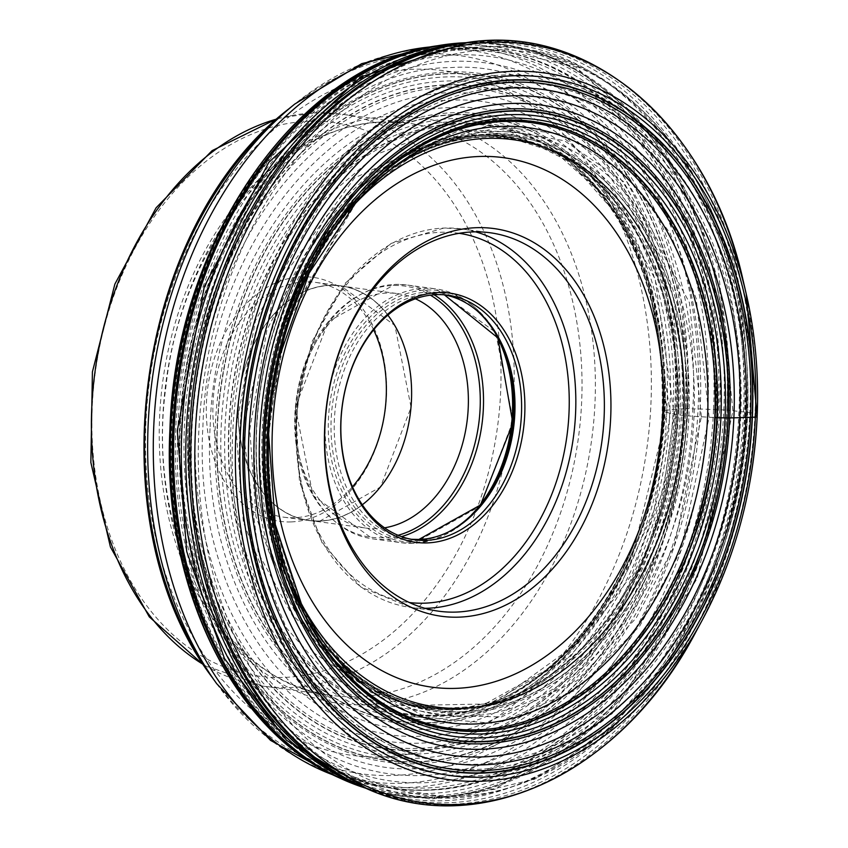 <?xml version="1.0" encoding="UTF-8"?>
<svg xmlns="http://www.w3.org/2000/svg" width="848" height="848" viewBox="0 0 848 848"><rect width="100%" height="100%" fill="white"/><g stroke="black" fill="none" stroke-linecap="round" stroke-linejoin="round"><path stroke-width="0.64" stroke-dasharray="4.24 3.18" d="M461.164 42.941A379.077 275.42 -82.3 0 1 727.054 410.082L700.225 409.001A2556.01 217.067 -177.5 0 1 692.816 408.831C704.518 221.423 588.47 57.855 450.723 67.596C313.4 67.734 182.68 240.164 178.038 427.318C166.335 614.726 282.373 778.294 420.12 768.553C557.454 768.415 688.163 595.985 692.816 408.831A1725.839 146.566 -177.5 0 1 687.633 408.704L685.64 408.662A345.698 251.178 -82.3 0 1 417.894 761.854A345.698 251.178 -82.3 0 1 180.189 426.809A345.698 251.178 -82.3 0 1 447.935 73.617A345.698 251.178 -82.3 0 1 685.64 408.662L673.206 409.351A246.1 20.903 2.5 0 0 669.793 409.817A210.05 17.84 2.5 0 0 666.74 410.284L664.705 410.623A100.838 8.565 -177.5 0 1 663.931 410.739A305.513 221.975 -82.3 0 1 427.286 722.888A305.513 221.975 -82.3 0 1 217.215 426.788A305.513 221.975 -82.3 0 1 453.839 114.65A305.513 221.975 -82.3 0 1 663.91 410.75L662.574 411.344L667.175 412.51A152.852 12.985 2.5 0 0 670.439 413.262A157.76 13.398 2.5 0 0 674.075 414.025L676.81 414.566A75.981 6.455 -177.5 0 1 677.806 414.778L686.954 415.806A138.977 11.798 -177.5 0 1 688.873 415.944A752.78 63.929 2.5 0 0 694.003 416.283L701.391 416.76A352.333 29.924 2.5 0 0 709.119 417.248L714.769 417.587M460.157 43.704A383.317 278.504 -82.3 0 1 469.474 42.4A383.317 278.504 -82.3 0 1 749.855 412.616A383.317 278.504 -82.3 0 1 368.859 789.371A383.317 278.504 -82.3 0 1 360.22 785.64M757.137 416.983A356.573 259.075 97.7 0 0 757.137 416.93L755.027 413.379L745.265 412.117A340.716 28.938 -177.5 0 1 738.958 411.428A297.553 25.27 -177.5 0 1 732.916 410.75A2267.531 192.57 -177.5 0 1 728.697 410.262A144.679 12.285 2.5 0 0 727.118 410.082L727.054 410.082A379.077 275.42 -82.3 0 1 360.983 786.647M384.568 527.816A118.296 85.955 -82.3 0 1 376.607 528.601A118.296 85.955 -82.3 0 1 365.954 528.081A118.296 85.955 -82.3 0 1 295.751 406.648A118.296 85.955 -82.3 0 1 386.889 293.079A118.296 85.955 -82.3 0 1 397.542 293.599A118.296 85.955 -82.3 0 1 415.425 298.782M387.854 315.127A118.296 85.955 97.7 0 0 340.769 285.956A118.296 85.955 97.7 0 0 330.126 285.437A118.296 85.955 97.7 0 0 238.977 399.005A118.296 85.955 97.7 0 0 309.191 520.439A118.296 85.955 97.7 0 0 319.834 520.958A118.296 85.955 97.7 0 0 362.308 504.761M373.629 329.851A118.466 86.072 97.7 0 0 315.424 282.373A118.466 86.072 97.7 0 0 304.761 281.854A118.466 86.072 97.7 0 0 213.495 395.581A118.466 86.072 97.7 0 0 283.794 517.185A118.466 86.072 97.7 0 0 294.457 517.704A118.466 86.072 97.7 0 0 352.482 486.805M291.087 521.912A123.119 89.453 97.7 0 0 386.444 396.122A123.119 89.453 97.7 0 0 301.793 276.798A123.119 89.453 97.7 0 0 206.435 402.588A123.119 89.453 97.7 0 0 291.087 521.912M462.361 48.887A372.336 270.533 97.7 0 0 450.14 49.693A372.336 270.533 97.7 0 0 178.08 383.413A372.336 270.533 97.7 0 0 352.153 777.213A372.336 270.533 97.7 0 0 396.482 788.523A372.336 270.533 97.7 0 0 430 790.156A372.336 270.533 97.7 0 0 716.857 432.713A372.336 270.533 97.7 0 0 495.889 50.52A372.336 270.533 97.7 0 0 462.361 48.887M506.913 87.217A340.048 247.075 -82.3 0 1 740.728 416.781A340.048 247.075 -82.3 0 1 477.36 764.207A340.048 247.075 -82.3 0 1 243.546 434.642A340.048 247.075 -82.3 0 1 506.913 87.217M171.063 428.918A372.463 270.618 -82.3 0 1 459.531 48.378A372.463 270.618 -82.3 0 1 715.627 409.361A372.463 270.618 -82.3 0 1 427.159 789.901A372.463 270.618 -82.3 0 1 171.063 428.918M713.56 409.319A370.618 269.282 97.7 0 0 458.736 50.117A370.618 269.282 97.7 0 0 171.688 428.77A370.618 269.282 -82.3 0 0 426.523 787.972A370.618 269.282 -82.3 0 0 713.56 409.319M707.942 409.181A365.594 265.625 97.7 0 0 456.563 54.855A365.594 265.625 97.7 0 0 173.416 428.378A365.594 265.625 -82.3 0 0 424.784 782.704A365.594 265.625 -82.3 0 0 707.942 409.181M700.225 409.001A358.693 260.622 97.7 0 0 453.595 61.353A358.693 260.622 97.7 0 0 175.78 427.837A358.693 260.622 -82.3 0 0 422.41 775.485A358.693 260.622 -82.3 0 0 700.225 409.001M687.633 408.704A347.479 252.471 97.7 0 0 448.719 71.942A347.479 252.471 97.7 0 0 179.596 426.947A347.479 252.471 -82.3 0 0 418.509 763.719A347.479 252.471 -82.3 0 0 687.633 408.704M685.703 408.662A345.751 251.22 97.7 0 0 447.967 73.564A345.751 251.22 97.7 0 0 180.168 426.809A345.751 251.22 97.7 0 0 417.905 761.917A345.751 251.22 97.7 0 0 685.703 408.662M685.417 408.651A345.496 251.029 97.7 0 0 447.861 73.808A345.496 251.029 97.7 0 0 180.274 426.798A345.496 251.029 97.7 0 0 417.82 761.642A345.496 251.029 97.7 0 0 685.417 408.651M181.557 426.565A342.253 248.676 -82.3 0 1 446.642 76.892A342.253 248.676 -82.3 0 1 681.972 408.598A342.253 248.676 -82.3 0 1 416.887 758.271A342.253 248.676 -82.3 0 1 181.557 426.565M678.718 408.683A338.076 245.634 97.7 0 0 446.26 81.016A338.076 245.634 97.7 0 0 184.419 426.427A338.076 245.634 97.7 0 0 416.877 754.084A338.076 245.634 97.7 0 0 678.718 408.683M187.917 426.438A334.398 242.973 -82.3 0 1 446.907 84.789A334.398 242.973 -82.3 0 1 676.842 408.884A334.398 242.973 -82.3 0 1 417.841 750.544A334.398 242.973 -82.3 0 1 187.917 426.438M188.203 426.438A334.112 242.751 -82.3 0 1 446.97 85.086A334.112 242.751 -82.3 0 1 676.704 408.906A334.112 242.751 -82.3 0 1 417.926 750.257A334.112 242.751 -82.3 0 1 188.203 426.438M675.771 409.022A332.13 241.309 97.7 0 0 447.405 87.132A332.13 241.309 97.7 0 0 190.175 426.459A332.13 241.309 -82.3 0 0 418.541 748.349A332.13 241.309 -82.3 0 0 675.771 409.022M673.206 409.351A326.713 237.376 97.7 0 0 448.56 92.708A326.713 237.376 97.7 0 0 195.528 426.502A326.713 237.376 97.7 0 0 420.163 743.155A326.713 237.376 97.7 0 0 673.206 409.351M669.793 409.817C680.414 239.846 575.167 91.51 450.235 100.34C325.685 100.467 207.145 256.849 202.926 426.586C192.305 596.547 297.553 744.894 422.484 736.064C547.034 735.937 665.585 579.555 669.793 409.817M210.166 426.682C214.29 260.686 330.222 107.749 452.026 107.632C574.202 98.993 677.128 244.065 666.74 410.284C662.617 576.28 546.684 729.206 424.88 729.333C302.704 737.972 199.789 592.9 210.166 426.682M664.705 410.623A307.389 223.342 97.7 0 0 453.351 112.699A307.389 223.342 97.7 0 0 215.265 426.756A307.389 223.342 97.7 0 0 426.629 724.68A307.389 223.342 97.7 0 0 664.705 410.623M663.931 410.739A305.566 222.017 97.7 0 0 453.828 114.597A305.566 222.017 97.7 0 0 217.162 426.788A305.566 222.017 97.7 0 0 427.265 722.931A305.566 222.017 97.7 0 0 663.931 410.739M663.825 410.761A305.291 221.816 97.7 0 0 453.903 114.872A305.291 221.816 97.7 0 0 217.459 426.788A305.291 221.816 97.7 0 0 427.371 722.676A305.291 221.816 97.7 0 0 663.825 410.761M221.19 426.862A301.856 219.325 -82.3 0 1 454.973 118.466A301.856 219.325 -82.3 0 1 662.532 411.015A301.856 219.325 -82.3 0 1 428.738 719.422A301.856 219.325 -82.3 0 1 221.19 426.862M662.574 411.344A299.259 217.438 97.7 0 0 572.686 164.056A299.259 217.438 97.7 0 0 350.182 161.65A299.259 217.438 97.7 0 0 225.027 427.053A299.259 217.438 97.7 0 0 500.585 699.346A299.259 217.438 97.7 0 0 662.574 411.344M228.748 427.36A297.712 216.314 -82.3 0 1 353.256 163.335A297.712 216.314 -82.3 0 1 574.605 165.731L574.605 165.731A297.712 216.314 -82.3 0 1 664.026 411.736A297.712 216.314 -82.3 0 1 502.885 698.243A297.712 216.314 -82.3 0 1 502.885 698.254A297.712 216.314 -82.3 0 1 228.748 427.36M229.024 427.392A297.606 216.229 -82.3 0 1 560.401 154.516A297.606 216.229 -82.3 0 1 560.878 154.866A297.606 216.229 -82.3 0 1 664.143 411.768A297.606 216.229 -82.3 0 1 486.763 705.091A297.606 216.229 -82.3 0 1 486.211 705.303A297.606 216.229 -82.3 0 1 229.024 427.392M498.158 700.543L577.403 643.42L630.488 563.326L667.175 412.51L652.07 288.097L621.743 220.236L570.651 162.265L510.793 131.959L443.292 128.822L377.583 153.965L322.208 201.008L255.407 320.639L235.967 427.986L243.397 522.432L286.147 627.637L325.992 672.93L377.731 703.819L437.282 713.878L498.158 700.543L495.232 701.762A296.895 215.721 -82.3 0 0 664.991 411.969A296.895 215.721 97.7 0 0 568.16 160.325A296.895 215.721 97.7 0 0 350.871 167.48A296.895 215.721 97.7 0 0 230.889 427.551A296.895 215.721 -82.3 0 0 495.232 701.762L486.763 705.091M481.304 706.098L424.36 709.394L371.042 692.477L292.125 614.546L255.948 516.496L249.778 429.258L266.961 329.777L324.975 217.427L373.586 170.066L432.787 139.846L496.228 133.518L555.758 152.386L617.736 207.696L655.175 279.342L674.075 414.025L663.708 488.501L631.961 574.562L570.397 656.596L481.304 706.098L489.105 703.893L557.804 664.843L614.938 597.914L653.978 510.729L670.439 413.262L644.957 260.866L609.765 200.276L562.637 156.53L512.563 134.429L458.916 130.634L354.634 177.847L276.056 286.274L242.963 428.611L258.333 553.225L312.393 652.017L394.596 705.748L488.904 703.935L498.02 700.596M676.81 414.566A288.776 209.816 97.7 0 0 558.864 154.092A288.776 209.816 97.7 0 0 558.853 154.092A288.776 209.816 97.7 0 0 254.591 429.735A288.776 209.816 97.7 0 0 484.611 705.303A288.776 209.816 97.7 0 0 484.621 705.303A288.776 209.816 97.7 0 0 676.81 414.566M677.806 414.778A288.225 209.424 97.7 0 0 566.284 158.364A288.225 209.424 97.7 0 0 566.21 158.322A288.225 209.424 97.7 0 0 256.382 429.904A288.225 209.424 97.7 0 0 492.826 703.172A288.225 209.424 97.7 0 0 492.9 703.151A288.225 209.424 97.7 0 0 677.806 414.778A288.214 209.414 -82.3 0 1 492.858 703.162A288.214 209.414 -82.3 0 1 490.642 703.766A288.214 209.414 -82.3 0 1 256.425 429.904A288.214 209.414 -82.3 0 1 564.27 157.166A288.214 209.414 -82.3 0 1 566.241 158.343A288.214 209.414 -82.3 0 1 677.828 414.778M677.955 414.799A288.15 209.361 97.7 0 0 553.055 151.167L553.055 151.167A288.15 209.361 97.7 0 0 256.647 429.936A288.15 209.361 97.7 0 0 478.24 706.596A288.15 209.361 97.7 0 0 478.24 706.585A288.15 209.361 97.7 0 0 677.955 414.799M260.007 430.275A287.271 208.725 -82.3 0 1 555.514 152.364A287.271 208.725 -82.3 0 1 680.032 415.191A287.271 208.725 -82.3 0 1 480.933 706.087A287.271 208.725 -82.3 0 1 260.007 430.275M683.064 415.531A287.811 209.117 97.7 0 0 385.427 173.289A287.811 209.117 97.7 0 0 262.244 430.646A287.811 209.117 97.7 0 0 322.441 640.897A287.811 209.117 97.7 0 0 546.727 681.803A287.811 209.117 97.7 0 0 683.064 415.531M263.198 430.996A289.624 210.442 -82.3 0 1 386.794 172.292A289.624 210.442 -82.3 0 1 387.154 172.027A289.624 210.442 -82.3 0 1 686.668 415.796A289.624 210.442 -82.3 0 1 549.472 683.732A289.624 210.442 -82.3 0 1 323.777 642.583A289.624 210.442 -82.3 0 1 323.501 642.222A289.624 210.442 -82.3 0 1 263.198 430.996M306.594 617.8A289.783 210.548 -82.3 0 0 306.679 617.938A289.783 210.548 -82.3 0 0 537.282 691.067A289.783 210.548 -82.3 0 0 686.954 415.806A289.783 210.548 97.7 0 0 584.219 164.12A289.783 210.548 97.7 0 0 364.152 191.266A289.783 210.548 97.7 0 0 364.036 191.372A289.783 210.548 97.7 0 0 263.262 431.028A289.783 210.548 -82.3 0 0 306.594 617.8L323.501 642.222M688.873 415.944A290.832 211.311 97.7 0 0 588.353 165.169A290.832 211.311 97.7 0 0 370.11 185.776A290.832 211.311 97.7 0 0 370.025 185.86A290.832 211.311 97.7 0 0 263.643 431.208A290.832 211.311 -82.3 0 0 310.909 624.711A290.832 211.311 -82.3 0 0 310.972 624.806A290.832 211.311 -82.3 0 0 541.543 690.622A290.832 211.311 -82.3 0 0 688.873 415.944M264.682 431.696A293.631 213.346 -82.3 0 1 369.643 186.21A293.631 213.346 -82.3 0 1 369.664 186.189A293.631 213.346 -82.3 0 1 591.279 162.212A293.631 213.346 -82.3 0 1 694.003 416.283A293.631 213.346 -82.3 0 1 543.875 694.374A293.631 213.346 -82.3 0 1 310.654 624.298A293.631 213.346 -82.3 0 1 310.633 624.276A293.631 213.346 -82.3 0 1 264.682 431.696M701.391 416.76L689.413 302.577L623.428 181.483L564.514 140.768L493.939 128.281L422.389 148.209L360.612 195.051L287.165 319.452L266.018 432.395L271.508 517.354L304.273 613.358L352.747 676.047L421.615 715.002L501.518 716.942L577.159 680.615L636.085 618.16L674.213 546.165L701.391 416.76M267.205 433.116L286.836 323.989L354.146 202.131L415.838 150.191L489.158 125.197L563.03 134.26L625.58 174.094L670.068 233.147L696.24 298.655L709.119 417.248L680.297 551.698L639.668 626.153L577.053 689.445L497.585 723.673L415.361 716.836L346.535 672.114L299.906 604.815L271.784 513.549L267.205 433.116M358.693 196.969A305.566 222.017 97.7 0 0 356.086 199.916L356.086 199.916A305.566 222.017 97.7 0 0 268.01 433.635A305.566 222.017 -82.3 0 0 301.188 607.465L300.033 605.08M361.11 194.277L361.121 194.266A306.775 222.886 97.7 0 0 361.11 194.277A306.775 222.886 97.7 0 0 268.318 433.826A306.785 222.907 -82.3 0 1 345.73 212.541M332.14 231.43L332.405 231.027A306.955 223.024 97.7 0 0 332.14 231.43A306.955 223.024 97.7 0 0 332.003 231.631A306.955 223.024 97.7 0 0 268.35 433.847A306.955 223.024 97.7 0 0 286.359 570.503A306.955 223.024 97.7 0 0 286.433 570.736A306.955 223.024 97.7 0 0 286.592 571.192L286.433 570.736M743.336 281.419A382.819 278.144 -82.3 0 1 755.027 413.379A382.819 278.144 -82.3 0 1 696.208 631.325M362.35 786.615A384.017 279.013 97.7 0 0 752.695 412.912A384.017 279.013 97.7 0 0 462.467 43.333M364.831 787.739A382.331 277.794 97.7 0 0 365.149 787.866A382.331 277.794 97.7 0 0 365.202 787.887A382.331 277.794 97.7 0 0 745.265 412.117A382.331 277.794 97.7 0 0 465.552 42.856A382.331 277.794 97.7 0 0 465.499 42.866A382.331 277.794 97.7 0 0 465.16 42.909M365.149 787.866L366.866 788.523A381.059 276.872 -82.3 0 0 738.958 411.428A381.059 276.872 97.7 0 0 467.333 42.686A381.059 276.872 97.7 0 0 467.195 42.697A381.059 276.872 97.7 0 0 465.753 42.824M366.866 788.523A381.059 276.872 -82.3 0 1 366.749 788.481L431.505 799.123L494.808 789.244L612.065 713.762L697.247 578.378L732.916 410.75L717.959 266.251L662.701 145.443L575.601 66.844L470.025 42.517L467.195 42.697M369.431 789.403L366.537 788.481A379.342 275.621 -82.3 0 0 728.697 410.262A379.342 275.621 97.7 0 0 466.994 42.644A379.342 275.621 97.7 0 0 466.972 42.644L470.025 42.517M361.089 786.679A379.077 275.43 97.7 0 0 727.118 410.082A379.077 275.43 97.7 0 0 461.27 42.93M348.708 782.004A379.035 275.399 97.7 0 0 726.874 410.061A379.035 275.399 97.7 0 0 448.094 44.16M437.42 45.76A378.282 274.847 -82.3 0 1 723.832 409.743A378.282 274.847 -82.3 0 1 338.84 777.648M719.687 409.478A375.897 273.12 97.7 0 0 461.227 45.167A375.897 273.12 97.7 0 0 170.088 429.215A375.897 273.12 97.7 0 0 428.547 793.527A375.897 273.12 97.7 0 0 719.687 409.478M170.978 428.94A372.728 270.809 -82.3 0 1 459.658 48.135A372.728 270.809 -82.3 0 1 715.935 409.372A372.728 270.809 -82.3 0 1 427.254 790.177A372.728 270.809 -82.3 0 1 170.978 428.94M366.749 788.481A381.059 276.872 -82.3 0 1 365.382 787.972M302.927 610.995A305.566 222.017 -82.3 0 1 301.188 607.465L304.612 614.344M294.553 592.551A306.785 222.907 -82.3 0 1 268.318 433.826A306.775 222.886 97.7 0 0 304.549 614.228A306.775 222.886 97.7 0 0 304.559 614.249M352.174 206.923A286.264 207.993 97.7 0 0 348.443 211.078A286.264 207.993 97.7 0 0 296.768 594.681A286.264 207.993 97.7 0 0 299.27 599.674M301.729 604.847A300.181 218.106 -82.3 0 1 355.916 202.587L348.443 211.078C262.127 305.704 238.574 480.583 296.768 594.681L301.729 604.847M475.611 231.843A190.959 138.743 97.7 0 0 461.471 228.896A190.959 138.743 97.7 0 0 444.341 228.059A190.959 138.743 97.7 0 0 444.278 228.059A190.959 138.743 97.7 0 0 297.16 411.386A190.959 138.743 97.7 0 0 410.496 607.401A190.959 138.743 97.7 0 0 424.901 608.292M459.171 233.306A186.295 135.362 -82.3 0 0 440.96 232.267A186.295 135.362 97.7 0 0 440.907 232.267A186.295 135.362 97.7 0 0 297.288 412.149A186.295 135.362 97.7 0 0 409.436 602.546M444.384 294.828A123.426 89.676 97.7 0 0 441.087 294.298A123.426 89.676 97.7 0 0 429.978 293.758A123.426 89.676 97.7 0 0 429.925 293.758A123.426 89.676 97.7 0 0 334.886 412.276A123.426 89.676 97.7 0 0 408.132 538.936A123.426 89.676 97.7 0 0 411.45 539.296L414.746 539.826M447.744 532.3A124.783 90.672 -82.3 0 1 416.993 540.526A124.783 90.672 -82.3 0 1 416.94 540.536A124.783 90.672 -82.3 0 1 331.144 419.622A124.783 90.672 -82.3 0 1 427.742 292.094A124.783 90.672 -82.3 0 1 427.795 292.094A124.783 90.672 -82.3 0 1 477.519 311.174M415.541 542.275A126.712 92.072 97.7 0 0 513.687 412.849A126.712 92.072 97.7 0 0 426.608 289.995A126.712 92.072 97.7 0 0 426.565 289.995A126.712 92.072 97.7 0 0 328.42 419.431A126.712 92.072 97.7 0 0 415.499 542.275A126.712 92.072 97.7 0 0 415.541 542.275M471.424 514.916A128.08 93.057 -82.3 0 1 413.241 543.335A128.08 93.057 -82.3 0 1 413.188 543.335A128.08 93.057 -82.3 0 1 401.719 542.773A128.08 93.057 -82.3 0 1 325.706 411.301A128.08 93.057 -82.3 0 1 424.382 288.341A128.08 93.057 -82.3 0 1 424.435 288.341A128.08 93.057 -82.3 0 1 435.904 288.903A128.08 93.057 -82.3 0 1 495.762 334.207M434.081 294.786A128.08 93.057 97.7 0 0 406.817 284.981A128.08 93.057 97.7 0 0 395.348 284.419A128.08 93.057 97.7 0 0 395.295 284.419A128.08 93.057 97.7 0 0 296.609 407.379A128.08 93.057 97.7 0 0 372.622 538.851A128.08 93.057 97.7 0 0 384.102 539.413A128.08 93.057 97.7 0 0 384.155 539.413A128.08 93.057 97.7 0 0 401.507 536.614M398.062 535.279A126.712 92.072 -82.3 0 1 381.971 537.759A126.712 92.072 -82.3 0 1 381.918 537.759A126.712 92.072 -82.3 0 1 294.85 414.905A126.712 92.072 -82.3 0 1 392.984 285.479A126.712 92.072 -82.3 0 1 393.037 285.479A126.712 92.072 -82.3 0 1 430.402 295.157M319.834 521.075A118.413 86.04 -82.3 0 1 238.415 406.309A118.413 86.04 -82.3 0 1 330.126 285.32A118.413 86.04 -82.3 0 1 411.545 400.086A118.413 86.04 -82.3 0 1 319.834 521.075M283.794 517.185L309.138 520.598L319.802 521.117A118.466 86.072 97.7 0 0 411.068 407.39A118.466 86.072 97.7 0 0 340.758 285.787A118.466 86.072 97.7 0 0 330.095 285.267A118.466 86.072 97.7 0 0 238.829 398.995A118.466 86.072 97.7 0 0 309.138 520.598A118.466 86.072 97.7 0 0 319.802 521.117L380.508 486.996L411.079 407.39L394.892 325.505L340.758 285.787L315.424 282.373M308.63 121.296A279.331 202.958 -82.3 0 1 500.638 392.052A279.331 202.958 -82.3 0 1 284.292 677.414A279.331 202.958 -82.3 0 1 284.239 677.414A279.331 202.958 97.7 0 1 92.231 406.648A279.331 202.958 97.7 0 1 308.577 121.296A279.331 202.958 97.7 0 1 308.63 121.296M276.999 118.974A288.649 209.721 -82.3 0 1 315.329 112.879A288.649 209.721 -82.3 0 1 315.382 112.869A288.649 209.721 -82.3 0 1 341.309 114.141A288.649 209.721 -82.3 0 1 512.616 410.432A288.649 209.721 -82.3 0 1 290.239 687.537A288.649 209.721 -82.3 0 1 290.175 687.537A288.649 209.721 -82.3 0 1 264.247 686.276A288.649 209.721 -82.3 0 1 203.499 664.599M383.126 122.017A288.649 209.721 97.7 0 0 160.791 399.143A288.649 209.721 97.7 0 0 332.098 695.413A288.649 209.721 97.7 0 0 358.089 696.674A288.649 209.721 97.7 0 0 358.132 696.674A288.649 209.721 97.7 0 0 580.467 419.548A288.649 209.721 97.7 0 0 409.16 123.278A288.649 209.721 97.7 0 0 383.179 122.017A288.649 209.721 97.7 0 0 383.126 122.017M366.071 704.741A295.634 214.798 -82.3 0 1 366.018 704.741A295.634 214.798 -82.3 0 1 162.742 418.244A295.634 214.798 -82.3 0 1 391.67 116.176A295.634 214.798 -82.3 0 1 391.723 116.165A295.634 214.798 -82.3 0 1 594.999 402.662A295.634 214.798 -82.3 0 1 366.071 704.741M383.37 756.914A345.39 250.955 97.7 0 0 383.423 756.904A345.39 250.955 97.7 0 0 650.925 404.061A345.39 250.955 97.7 0 0 413.495 69.271A345.39 250.955 97.7 0 0 413.442 69.271A345.39 250.955 97.7 0 0 145.93 422.124A345.39 250.955 97.7 0 0 383.37 756.914M289.02 108.714A362.435 263.336 -82.3 0 1 425.791 53.869A362.435 263.336 -82.3 0 1 425.844 53.869A362.435 263.336 -82.3 0 1 674.997 405.174A362.435 263.336 -82.3 0 1 394.288 775.443A362.435 263.336 -82.3 0 1 394.235 775.443A362.435 263.336 -82.3 0 1 212.382 677.669M216.685 683.668A369.219 268.265 97.7 0 0 401.931 783.266A369.219 268.265 97.7 0 0 401.984 783.255A369.219 268.265 97.7 0 0 687.94 406.075A369.219 268.265 97.7 0 0 434.134 48.198A369.219 268.265 97.7 0 0 434.081 48.198A369.219 268.265 97.7 0 0 294.744 104.071M431.409 46.831A372.336 270.533 -82.3 0 1 442.137 46.163A372.336 270.533 -82.3 0 1 442.19 46.163A372.336 270.533 -82.3 0 1 475.664 47.795A372.336 270.533 -82.3 0 1 696.632 429.989A372.336 270.533 -82.3 0 1 409.775 787.432A372.336 270.533 -82.3 0 1 409.722 787.432A372.336 270.533 -82.3 0 1 376.258 785.799A372.336 270.533 -82.3 0 1 333.328 775.019M484.123 46.788A377.349 274.169 97.7 0 0 484.07 46.788A377.349 274.169 97.7 0 0 471.679 47.615A377.349 274.169 97.7 0 0 195.952 385.819A377.349 274.169 97.7 0 0 372.367 784.919A377.349 274.169 97.7 0 0 451.21 798.042A377.349 274.169 97.7 0 0 451.263 798.042A377.349 274.169 97.7 0 0 743.526 412.541A377.349 274.169 97.7 0 0 484.123 46.788M456.627 796.452A375.039 272.494 -82.3 0 1 456.574 796.452A375.039 272.494 -82.3 0 1 198.761 432.936A375.039 272.494 -82.3 0 1 489.232 49.799A375.039 272.494 -82.3 0 1 489.285 49.799A375.039 272.494 -82.3 0 1 746.441 357.4L746.441 357.4A375.039 272.494 -82.3 0 1 719.305 558.874L719.305 558.874A375.039 272.494 -82.3 0 1 456.627 796.452M505.419 74.9A352.132 255.852 97.7 0 0 505.366 74.9A352.132 255.852 97.7 0 0 232.638 434.642A352.132 255.852 97.7 0 0 474.71 775.962A352.132 255.852 97.7 0 0 474.753 775.962A352.132 255.852 97.7 0 0 721.394 552.896L721.394 552.896A352.132 255.852 97.7 0 0 746.876 363.718L746.876 363.718A352.132 255.852 97.7 0 0 505.419 74.9M507.136 82.044A345.242 250.849 97.7 0 0 239.74 434.77A345.242 250.849 97.7 0 0 477.127 769.38A345.242 250.849 97.7 0 0 744.523 416.644A345.242 250.849 97.7 0 0 507.136 82.044M504.157 119.663A307.273 223.257 97.7 0 0 266.166 433.561A307.273 223.257 97.7 0 0 477.392 731.4A307.273 223.257 97.7 0 0 477.445 731.4A307.273 223.257 97.7 0 0 715.426 417.502A307.273 223.257 97.7 0 0 504.2 119.663A307.273 223.257 97.7 0 0 504.157 119.663M502.885 698.254L500.585 699.346C589.137 658.854 658.133 536.583 662.203 411.163C664.482 303.955 634.633 221.593 572.686 164.056L560.401 154.516M560.878 154.866L570.651 162.265M570.545 162.18L562.648 156.53M562.807 156.636L555.875 152.449M555.758 152.386L558.853 154.092M566.284 158.364L558.864 154.092M564.27 157.166L555.514 152.364C498.974 126.394 442.285 133.38 385.427 173.289L387.154 172.027M386.794 172.292L364.036 191.372M370.025 185.86L364.152 191.266M369.664 186.189L360.75 194.902M360.612 195.051L354.146 202.131M354.337 201.909L361.206 194.181M469.474 42.4L465.552 42.856M467.333 42.686L465.499 42.866M365.202 787.887L368.859 789.371M486.211 705.303L502.885 698.243M492.9 703.151L481.176 706.13M323.777 642.583L322.441 640.897C366.707 694.438 419.537 716.168 480.933 706.087L490.642 703.766M306.679 617.938L310.909 624.711M304.368 613.539L310.972 624.806M299.906 604.815L304.273 613.358M286.359 570.503L286.815 571.881M439.031 611.238L410.496 607.401L360.866 587.017L322.113 542.911L299.471 481.463L295.899 411.216L311.852 341.945L345.115 283.274L391.214 243.387L443.907 228.048L461.471 228.896L490.017 232.744M444.352 294.828L447.702 295.189M413.612 543.345L401.719 542.773L372.622 538.851L312.986 495.465L295.358 407.22L328.356 321.519L394.924 284.398L406.817 284.981L435.904 288.903L495.55 332.289L513.178 420.534L480.18 506.235L413.612 543.345M309.191 520.439L365.954 528.081M340.769 285.956L397.542 293.599M277.572 118.455L314.587 112.837L341.309 114.141L409.16 123.278L384.282 122.07C283.762 121.964 181.027 242.984 165.932 386.847C144.436 539.561 226.416 685.809 332.098 695.413L264.247 686.276L203.923 665.245M433.635 46.417L440.292 46.068L475.664 47.795L495.889 50.52M335.363 776.015L376.258 785.799L396.482 788.523M352.153 777.213L372.367 784.919L452.991 798.328L534.622 779.227L610.2 729.63L673.482 654.031L719.305 558.874L721.394 552.896C742.53 491.543 751.021 428.484 746.876 363.718L746.441 357.4C737.23 179.85 619.888 38.51 484.325 46.778L450.14 49.693M268.668 434.727L279.024 357.898"/><path stroke-width="1.27" d="M362.35 786.615L360.22 785.64A383.317 278.504 -82.3 0 1 189.411 432.745A383.317 278.504 -82.3 0 1 460.157 43.704L462.467 43.333A384.017 279.013 97.7 0 0 191.235 433.074A384.017 279.013 97.7 0 0 362.35 786.615C477.17 842.043 621.764 774.044 696.197 631.325A382.819 278.144 -82.3 0 1 696.197 631.325L696.197 631.325A382.819 278.144 -82.3 0 1 376.152 790.283A382.819 278.144 -82.3 0 1 195.305 433.476A382.819 278.144 -82.3 0 1 442.084 50.127A382.819 278.144 -82.3 0 1 743.336 281.419L743.336 281.419C709.31 124.094 587.855 20.257 462.467 43.333M172.812 429.978A379.077 275.42 -82.3 0 1 456.288 43.301A379.077 275.42 -82.3 0 1 461.1 42.941A379.077 275.42 -82.3 0 1 461.164 42.941A379.077 275.43 97.7 0 0 172.854 429.989A379.077 275.43 97.7 0 0 360.983 786.647A379.077 275.42 -82.3 0 1 360.93 786.626A379.077 275.42 -82.3 0 1 356.383 785.004A379.077 275.42 -82.3 0 1 172.812 429.978M476.194 227.699A195.612 142.125 -82.3 0 1 610.698 417.29A195.612 142.125 -82.3 0 1 459.192 617.143A195.612 142.125 -82.3 0 1 324.689 427.551A195.612 142.125 -82.3 0 1 476.194 227.699M456.224 612.076A190.959 138.743 -82.3 0 1 439.031 611.238A190.959 138.743 -82.3 0 1 325.706 415.223A190.959 138.743 -82.3 0 1 472.824 231.907A190.959 138.743 -82.3 0 1 490.017 232.744A190.959 138.743 -82.3 0 1 603.341 428.759A190.959 138.743 -82.3 0 1 456.224 612.076M438.278 292.539A125.748 91.372 -82.3 0 1 524.742 414.418A125.748 91.372 -82.3 0 1 427.35 542.9A125.748 91.372 -82.3 0 1 340.875 421.021A125.748 91.372 -82.3 0 1 438.278 292.539M425.866 540.367A123.426 89.676 -82.3 0 1 414.746 539.826A123.426 89.676 -82.3 0 1 341.5 413.135A123.426 89.676 -82.3 0 1 436.593 294.648A123.426 89.676 -82.3 0 1 447.702 295.189A123.426 89.676 -82.3 0 1 520.948 421.88A123.426 89.676 -82.3 0 1 425.866 540.367M415.425 298.782A118.296 85.955 -82.3 0 1 466.93 422.315A118.296 85.955 -82.3 0 1 384.568 527.816M362.308 504.761A118.296 85.955 97.7 0 0 387.854 315.127M352.482 486.805A118.466 86.072 97.7 0 0 373.629 329.851M358.693 196.969A305.566 222.017 97.7 0 1 598.222 146.789A305.566 222.017 97.7 0 1 714.769 417.587A196.789 16.716 -177.5 0 1 716.846 417.714L728.209 417.99A217.353 18.455 2.5 0 0 729.757 417.937L733.87 417.82A451.263 38.319 -177.5 0 1 739.785 417.661A490.897 41.69 -177.5 0 1 745.964 417.502L750.491 417.386A247.001 20.977 2.5 0 0 752.144 417.343L757.137 416.93A356.573 259.075 97.7 0 0 746.251 294.023L746.251 294.023A356.573 259.075 97.7 0 0 465.647 78.588A356.573 259.075 97.7 0 0 235.797 435.66A356.573 259.075 97.7 0 0 404.231 768.002A356.573 259.075 97.7 0 0 702.345 619.941L702.345 619.941A356.573 259.075 97.7 0 0 757.137 416.983M304.559 614.249A306.775 222.886 97.7 0 0 304.612 614.344A306.775 222.886 97.7 0 0 550.363 713.157A306.775 222.886 97.7 0 0 716.846 417.714A306.775 222.886 97.7 0 0 600.84 146.471A306.775 222.886 97.7 0 0 361.206 194.181A306.775 222.886 97.7 0 0 361.131 194.266A306.785 222.907 -82.3 0 1 600.819 146.428A306.785 222.907 -82.3 0 1 716.878 417.725A306.785 222.907 -82.3 0 1 550.331 713.21A306.785 222.907 -82.3 0 1 304.559 614.238A306.785 222.907 -82.3 0 1 302.694 610.539A306.785 222.907 -82.3 0 1 294.553 592.551M345.73 212.541A306.785 222.907 -82.3 0 1 358.354 197.34A306.785 222.907 -82.3 0 1 361.121 194.266M286.592 571.192A306.955 223.024 97.7 0 0 531.961 721.097A306.955 223.024 97.7 0 0 717.154 417.735A306.955 223.024 97.7 0 0 584.007 136.846A306.955 223.024 97.7 0 0 332.405 231.027M268.678 434.187A309.308 224.731 -82.3 0 1 332.808 230.423L332.808 230.423A309.308 224.731 -82.3 0 1 586.477 134.79A309.308 224.731 -82.3 0 1 720.906 417.947A309.308 224.731 -82.3 0 1 534.007 723.736A309.308 224.731 -82.3 0 1 286.815 571.891L286.815 571.891A309.308 224.731 -82.3 0 1 268.678 434.187M725.04 418.043A313.007 227.423 97.7 0 0 509.818 114.681A313.007 227.423 97.7 0 0 267.385 434.473A313.007 227.423 97.7 0 0 482.607 737.845A313.007 227.423 97.7 0 0 725.04 418.043M265.064 434.611A316.611 230.041 -82.3 0 1 510.284 111.141A316.611 230.041 -82.3 0 1 727.976 417.99A316.611 230.041 -82.3 0 1 482.756 741.47A316.611 230.041 -82.3 0 1 265.064 434.611M728.209 417.99A316.908 230.253 97.7 0 0 510.316 110.844A316.908 230.253 97.7 0 0 264.862 434.621A316.908 230.253 -82.3 0 0 482.766 741.767A316.908 230.253 -82.3 0 0 728.209 417.99M263.452 434.685A318.922 231.727 -82.3 0 1 510.464 108.841A318.922 231.727 -82.3 0 1 729.757 417.937A318.922 231.727 -82.3 0 1 482.745 743.781A318.922 231.727 -82.3 0 1 263.452 434.685M733.87 417.82A324.328 235.649 97.7 0 0 510.867 103.477A324.328 235.649 97.7 0 0 259.658 434.854A324.328 235.649 -82.3 0 0 482.671 749.187A324.328 235.649 -82.3 0 0 733.87 417.82M739.785 417.661A332.045 241.256 97.7 0 0 511.471 95.845A332.045 241.256 97.7 0 0 254.294 435.088A332.045 241.256 -82.3 0 0 482.607 756.904A332.045 241.256 -82.3 0 0 739.785 417.661M745.964 417.502A339.995 247.033 97.7 0 0 512.192 87.98A339.995 247.033 97.7 0 0 248.856 435.353A339.995 247.033 97.7 0 0 482.639 764.864A339.995 247.033 97.7 0 0 745.964 417.502M244.945 435.543A345.761 251.22 -82.3 0 1 512.743 82.277A345.761 251.22 -82.3 0 1 750.491 417.386A345.761 251.22 -82.3 0 1 482.682 770.652A345.761 251.22 -82.3 0 1 244.945 435.543M752.144 417.343A347.892 252.768 97.7 0 0 512.934 80.178A347.892 252.768 97.7 0 0 243.493 435.607A347.892 252.768 -82.3 0 0 482.703 772.782A347.892 252.768 -82.3 0 0 752.144 417.343M243.27 435.618A348.199 252.99 -82.3 0 1 512.955 79.86A348.199 252.99 -82.3 0 1 752.377 417.333A348.199 252.99 -82.3 0 1 482.692 773.09A348.199 252.99 -82.3 0 1 243.27 435.618M755.367 417.227A352.291 255.969 97.7 0 0 513.135 75.79A352.291 255.969 97.7 0 0 240.281 435.724A352.291 255.969 97.7 0 0 482.512 777.16A352.291 255.969 97.7 0 0 755.367 417.227M465.16 42.909A382.331 277.794 97.7 0 0 186.253 432.194A382.331 277.794 97.7 0 0 364.831 787.739M465.753 42.824A381.059 276.872 97.7 0 0 181.811 431.441A381.059 276.872 -82.3 0 0 365.382 787.972M467.322 42.654L361.015 76.882L268.752 162.434L204.315 286.55L177.317 430.699L186.708 551.529L224.476 658.525L286.624 740.378L366.58 788.439M466.972 42.644A379.342 275.621 97.7 0 0 466.951 42.644A379.342 275.621 97.7 0 0 174.063 430.18A379.342 275.621 -82.3 0 0 366.495 788.46A379.342 275.621 -82.3 0 1 366.495 788.46L361.089 786.679A379.077 275.43 97.7 0 1 360.983 786.647L360.93 786.626M466.951 42.644L461.27 42.93A379.077 275.43 97.7 0 0 461.153 42.941L461.1 42.941M448.094 44.16A379.035 275.399 97.7 0 0 439.889 45.347A379.035 275.399 97.7 0 0 439.783 45.368A379.035 275.399 97.7 0 0 172.685 429.957A379.035 275.399 97.7 0 0 341.013 778.644A379.035 275.399 97.7 0 0 341.119 778.697A379.035 275.399 97.7 0 0 348.708 782.004M437.42 45.76C297.616 64.83 175.144 241.733 169.939 429.321C161.618 584.357 232.023 730.743 338.84 777.648A378.282 274.847 -82.3 0 1 170.755 429.597A378.282 274.847 -82.3 0 1 437.42 45.76L439.889 45.347M714.769 417.587A305.566 222.017 -82.3 0 1 547.84 712.394A305.566 222.017 -82.3 0 1 302.927 610.995M299.27 599.674A286.264 207.993 97.7 0 0 462.043 708.292A286.264 207.993 97.7 0 0 462.118 708.292A286.264 207.993 97.7 0 0 683.764 415.774A286.264 207.993 97.7 0 0 486.932 138.383A286.264 207.993 97.7 0 0 486.858 138.383A286.264 207.993 97.7 0 0 352.174 206.923M279.024 357.898L309.191 273.035L355.916 202.587A300.181 218.106 -82.3 0 1 501.136 126.352A300.181 218.106 -82.3 0 1 501.189 126.352A300.181 218.106 -82.3 0 1 707.539 417.322A300.181 218.106 -82.3 0 1 475.05 723.98A300.181 218.106 -82.3 0 1 474.997 723.98A300.181 218.106 -82.3 0 1 301.729 604.847L275.314 524.552L268.668 434.727M456.15 688.353A267.152 194.107 -82.3 0 1 456.086 688.353A267.152 194.107 -82.3 0 1 272.388 429.48A267.152 194.107 -82.3 0 1 479.237 156.488A267.152 194.107 97.7 0 1 479.311 156.488A267.152 194.107 97.7 0 1 662.998 415.361A267.152 194.107 97.7 0 1 456.15 688.353M424.901 608.292A190.959 138.743 97.7 0 0 427.625 608.239A190.959 138.743 97.7 0 0 427.678 608.239A190.959 138.743 97.7 0 0 573.736 434.78A190.959 138.743 97.7 0 0 475.611 231.843M409.436 602.546A186.295 135.362 97.7 0 0 424.657 603.172A186.295 135.362 -82.3 0 0 424.71 603.172A186.295 135.362 -82.3 0 0 568.149 425.357A186.295 135.362 -82.3 0 0 459.171 233.306M444.352 294.828L497.808 337.843L512.849 423.152L480.509 504.973L418.88 539.455L411.428 539.286A123.426 89.676 97.7 0 0 419.241 539.476A123.426 89.676 97.7 0 0 419.294 539.476A123.426 89.676 97.7 0 0 514.121 423.237A123.426 89.676 97.7 0 0 444.384 294.828M477.519 311.174A124.783 90.672 -82.3 0 1 512.224 428.42A124.783 90.672 -82.3 0 1 447.744 532.3M495.762 334.207A128.08 93.057 -82.3 0 1 471.424 514.916M401.507 536.614A128.08 93.057 97.7 0 0 481.95 424.339A128.08 93.057 97.7 0 0 434.081 294.786M430.402 295.157A126.712 92.072 -82.3 0 1 478.728 423.905A126.712 92.072 -82.3 0 1 398.062 535.279M203.499 664.599A288.649 209.721 -82.3 0 1 94.934 372.208A288.649 209.721 -82.3 0 1 276.999 118.974M289.02 108.714C134.461 227.116 94.658 522.591 212.382 677.669A362.435 263.336 -82.3 0 1 289.02 108.714L294.744 104.071A369.219 268.265 97.7 0 0 216.685 683.668L270.554 740.368L335.363 776.015M333.328 775.019A372.336 270.533 -82.3 0 1 157.855 380.688A372.336 270.533 -82.3 0 1 431.409 46.831M358.354 197.34L332.14 231.43M332.003 231.631L332.808 230.423C294.044 289.868 272.674 357.803 268.689 434.229C266.685 483.031 272.727 528.908 286.815 571.891L286.815 571.891M696.197 631.325L702.345 619.941C735.311 558.048 753.586 490.388 757.147 416.962L746.251 294.023L743.336 281.419M456.288 43.301L439.783 45.368M338.84 777.648L341.119 778.697M341.013 778.644L356.383 785.004M286.433 570.736L302.694 610.539M203.923 665.245L149.29 616.867L110.41 546.939L90.853 462.489L92.411 371.869L114.883 284.08L156.085 207.813L212.085 150.658L277.572 118.455M212.382 677.669L216.685 683.668M294.744 104.071L361.714 63.642L433.635 46.417"/></g></svg>
